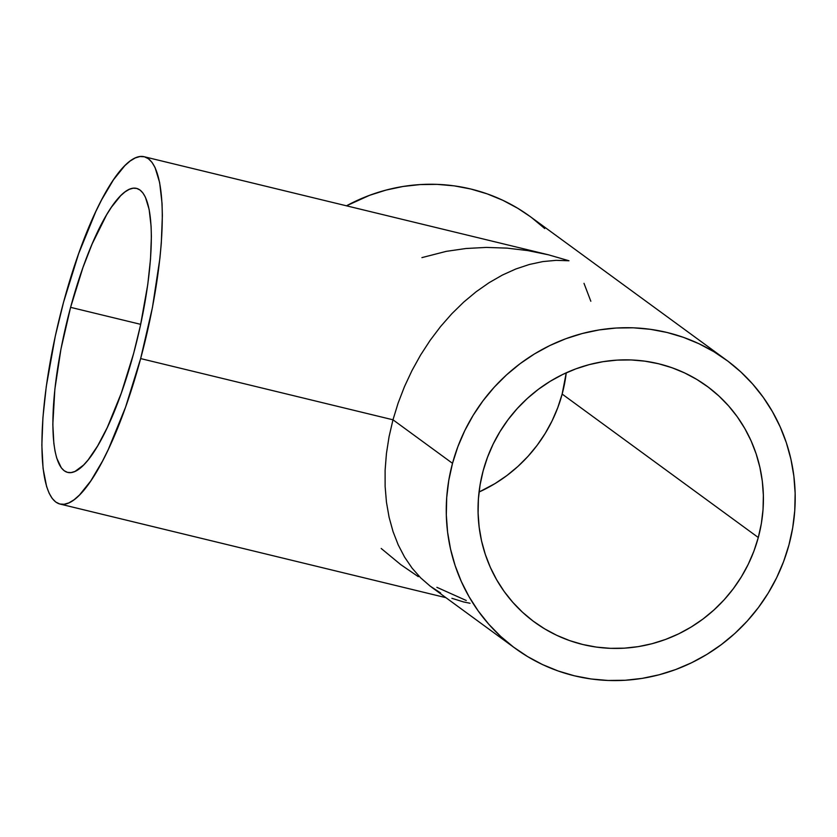 <?xml version="1.0" encoding="UTF-8"?>
<svg xmlns="http://www.w3.org/2000/svg" width="837" height="837" viewBox="0 0 837 837"><rect width="100%" height="100%" fill="white"/><g stroke="black" fill="none" stroke-linecap="round" stroke-linejoin="round"><path stroke-width="1.26" d="M133.627 353.444A146.13 36.253 103.6 0 1 67.661 472.403A146.13 36.253 103.6 0 1 70.59 307.346L140.689 324.348L70.59 307.346A146.13 36.253 103.6 0 1 136.557 188.388A146.13 36.253 103.6 0 1 133.627 353.444L121.271 393.202L107.272 427.561L97.615 445.964L88.126 459.931L83.564 465.069L75.006 471.43L71.103 472.581L67.504 472.361L64.229 470.781L61.321 467.841L56.707 458.048L55.054 451.269L53.84 443.338L52.825 424.296L54.855 389.226L60.944 349.092L70.59 307.346L82.936 267.589L92.164 243.891L106.602 214.827L111.394 207.252L120.654 195.722L125.037 191.882L129.201 189.371L133.104 188.21L136.713 188.43L139.988 190.009L142.897 192.949L145.408 197.208L149.164 209.522L151.11 226.482L151.382 236.505L150.503 259.156L147.762 284.549L140.417 325.614L133.627 353.444M421.911 257.618L446.299 251.351L466.031 248.495L486.318 247.417L506.96 248.118L527.749 250.587L548.486 254.814L144.236 156.749A178.689 44.34 103.6 0 1 140.647 358.581L392.982 419.797L398.14 403.036L404.512 386.548L412.013 370.509L420.572 355.066L430.124 340.366L440.565 326.556L451.802 313.76L463.708 302.105L476.19 291.715L489.122 282.676L502.378 275.07L515.822 268.991L529.34 264.482L542.784 261.594L556.04 260.349L568.972 260.757L548.486 254.814L568.972 260.757L556.04 260.349L542.784 261.594L529.34 264.482L515.822 268.991L502.378 275.07L489.122 282.676L476.19 291.715L463.708 302.105L451.802 313.76L440.565 326.556L430.124 340.366L420.572 355.066L412.013 370.509L404.512 386.548L398.14 403.036L392.982 419.797L452.514 463.332A178.689 172.192 -53.8 0 1 726.202 359.91A178.689 172.192 -53.8 0 1 788.946 544.95A178.689 172.192 -53.8 0 1 515.247 648.372A178.689 172.192 -53.8 0 1 452.514 463.332L392.982 419.797L389.069 436.684L386.432 453.528L385.114 470.174L385.125 486.454L386.453 502.21L389.1 517.297L393.034 531.568L398.213 544.877L404.585 557.107L412.097 568.145L420.676 577.865L430.239 586.182L440.691 593.025L430.239 586.182L420.676 577.865L412.097 568.145L404.585 557.107L398.213 544.877L393.034 531.568L389.1 517.297L386.453 502.21L385.125 486.454L385.114 470.174L386.432 453.528L389.069 436.684L392.982 419.797L140.647 358.581A178.689 44.34 103.6 0 1 59.982 504.041A178.689 44.34 103.6 0 1 63.56 302.209A178.689 44.34 103.6 0 1 144.236 156.749M479.057 492.03A146.13 140.815 126.2 0 0 562.15 394.07L758.291 537.511A146.13 140.815 -53.8 0 1 534.477 622.09A146.13 140.815 -53.8 0 1 483.158 470.771A146.13 140.815 -53.8 0 1 706.983 386.192A146.13 140.815 -53.8 0 1 758.291 537.511L562.15 394.07A146.13 140.815 126.2 0 0 566.251 372.8L562.15 394.07L557.766 407.671L552.117 420.812L545.222 433.388L537.176 445.253L528.042 456.301L517.915 466.439L506.887 475.552L495.065 483.566L479.057 492.03M726.202 359.91L530.062 216.469A178.689 172.192 126.2 0 0 346.466 205.808L369.63 195.293L386.129 190.062L402.995 186.484L420.069 184.579L437.186 184.37L454.188 185.856L470.896 189.036L487.165 193.86L502.828 200.294L517.737 208.267L530.124 216.511M418.312 576.662L400.735 564.609L381.191 548.465M531.746 217.714L544.73 228.543M583.996 283.335L590.828 301.247M452.514 463.332L457.86 446.707L464.776 430.626L473.198 415.257L483.043 400.745L494.207 387.228L506.594 374.84L520.08 363.687L534.529 353.894L549.815 345.555L565.781 338.734L582.28 333.513L599.146 329.924L616.22 328.02L633.337 327.811L650.339 329.307L667.047 332.477L683.316 337.301L698.979 343.735L713.888 351.718L727.897 361.155L740.881 371.984L752.704 384.078L763.25 397.334L772.425 411.616L780.147 426.786L786.33 442.7L790.923 459.21L793.863 476.148L795.15 493.359L794.752 510.675L792.681 527.927L788.946 544.95L783.599 561.575L776.684 577.656L768.261 593.025L758.416 607.536L747.253 621.054L734.865 633.442L721.379 644.584L706.93 654.377L691.644 662.726L675.679 669.548L659.179 674.768L642.314 678.357L625.239 680.261L608.122 680.471L591.121 678.974L574.412 675.804L558.143 670.981L542.481 664.547L527.572 656.564L513.562 647.127L500.578 636.298L488.756 624.203L478.209 610.947L469.023 596.666L461.313 581.495L455.129 565.582L450.536 549.072L447.586 532.133L446.309 514.922L446.707 497.607L448.778 480.354L452.514 463.332M758.291 537.511L761.346 523.596L763.041 509.482L763.365 495.326L762.319 481.254L759.902 467.391L756.156 453.895L751.103 440.879L744.784 428.471L737.282 416.795L728.65 405.955L718.983 396.068L708.364 387.217L696.907 379.485L684.718 372.967L671.912 367.705L658.604 363.76L644.94 361.165L631.046 359.941L617.047 360.119L603.079 361.668L589.29 364.597L575.793 368.876L562.736 374.453L550.244 381.274L538.421 389.289L527.394 398.402L517.266 408.529L508.132 419.588L500.087 431.453L493.192 444.018L487.542 457.169L483.158 470.771L480.114 484.686L478.419 498.8L478.094 512.955L479.141 527.028L481.547 540.89L485.303 554.387L490.356 567.402L496.676 579.811L504.177 591.487L512.809 602.326L522.476 612.213L533.085 621.064L544.552 628.796L556.741 635.314L569.547 640.577L582.855 644.521L596.519 647.116L610.414 648.34L624.412 648.162L638.38 646.614L652.169 643.684L665.666 639.405L678.723 633.829L691.216 627.007L703.038 618.993L714.066 609.88L724.193 599.752L733.327 588.693L741.373 576.829L748.257 564.264L753.917 551.112L758.291 537.511M470.028 603.257L463.29 601.887M463.844 602.023L451.928 598.319M436.893 587.323L466.251 600.495M63.56 302.209L55.263 336.244L46.276 386.464L42.928 417.506L41.85 445.211L43.085 468.5L46.59 486.485L49.163 493.265L52.229 498.475L55.786 502.064L59.793 504L64.198 504.261L68.969 502.849L74.064 499.783L79.431 495.075L90.752 480.982L102.522 461.093L108.423 449.207L125.55 407.2L140.647 358.581L152.439 307.535L159.888 258.466L161.29 243.285L162.368 215.58L162.033 203.328L159.647 182.592L155.054 167.526L151.978 162.326L148.421 158.737L144.424 156.791L140.02 156.529L135.238 157.942L130.153 161.007L124.786 165.716L113.455 179.819L101.695 199.708L95.795 211.583L78.668 253.59L63.56 302.209M515.247 648.372L431.494 587.124M445.922 597.67L59.982 504.041"/></g></svg>
